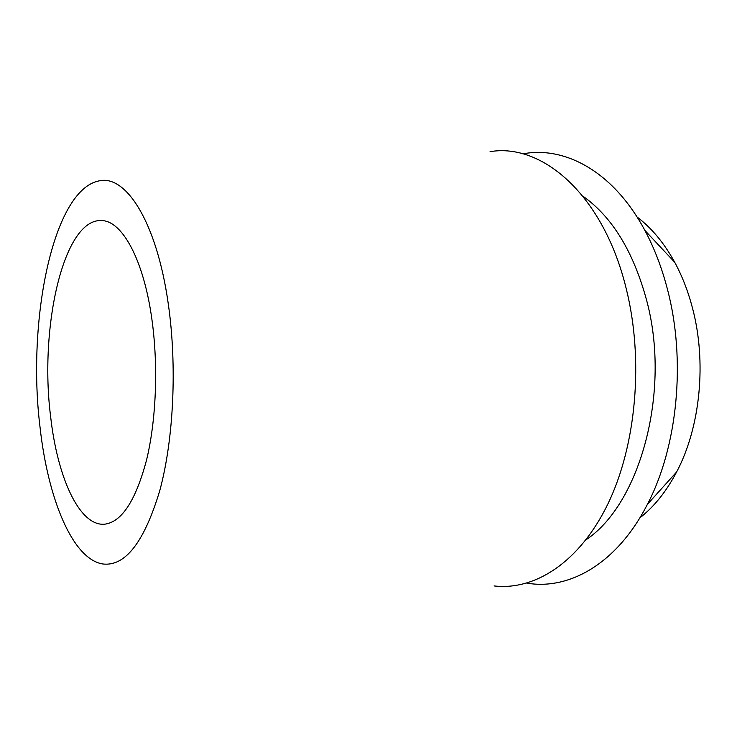 <?xml version="1.0" encoding="UTF-8"?>
<svg xmlns="http://www.w3.org/2000/svg" width="737" height="737" viewBox="0 0 737 737"><rect width="100%" height="100%" fill="white"/><g stroke="black" fill="none" stroke-linecap="round" stroke-linejoin="round"><path stroke-width="1.11" d="M151.886 319.259C143.678 259.479 122.102 220.796 101.678 220.575C63.603 218.078 39.199 327.256 50.613 416.46C57.32 477.115 79.264 526.273 104.479 524.219C121.623 522.201 135.636 500.847 146.525 460.128C156.244 420.219 158.409 365.644 151.886 319.259M639.817 517.908C654.106 506.77 666.377 491.45 676.649 471.938C700.362 427.156 706.921 361.83 692.375 307.624C688.008 291.051 682.112 275.924 674.705 262.252C664.083 242.943 651.526 227.853 637.035 216.982M522.865 153.858C565.095 145.76 613.608 171.785 644.857 230.386C654.29 247.982 661.817 267.614 667.446 289.3C686.211 360.209 677.625 446.815 647.39 504.357C617.228 563.529 569.204 590.448 526.835 583.124M586.053 539.742C639.854 504.283 671.25 391.725 646.671 300.466C633.424 251.603 612.152 216.835 582.875 196.143M494.085 585.933C534.684 590.724 579.402 562.561 607.878 503.988C636.234 445.498 643.991 359.969 626.284 288.904C603.594 195.176 542.395 142.729 490.068 151.665M39.973 426.677C26.873 320.328 53.11 189.345 99.219 180.86C126.027 174.549 156.732 222.15 168.229 303.57C177.221 365.386 173.72 439.16 159.846 490.363C144.249 542.202 125.226 566.735 102.765 563.971C72.355 559.162 47.785 498.258 39.973 426.677M674.705 262.252L644.857 230.386M676.649 471.938L647.39 504.357"/></g></svg>

